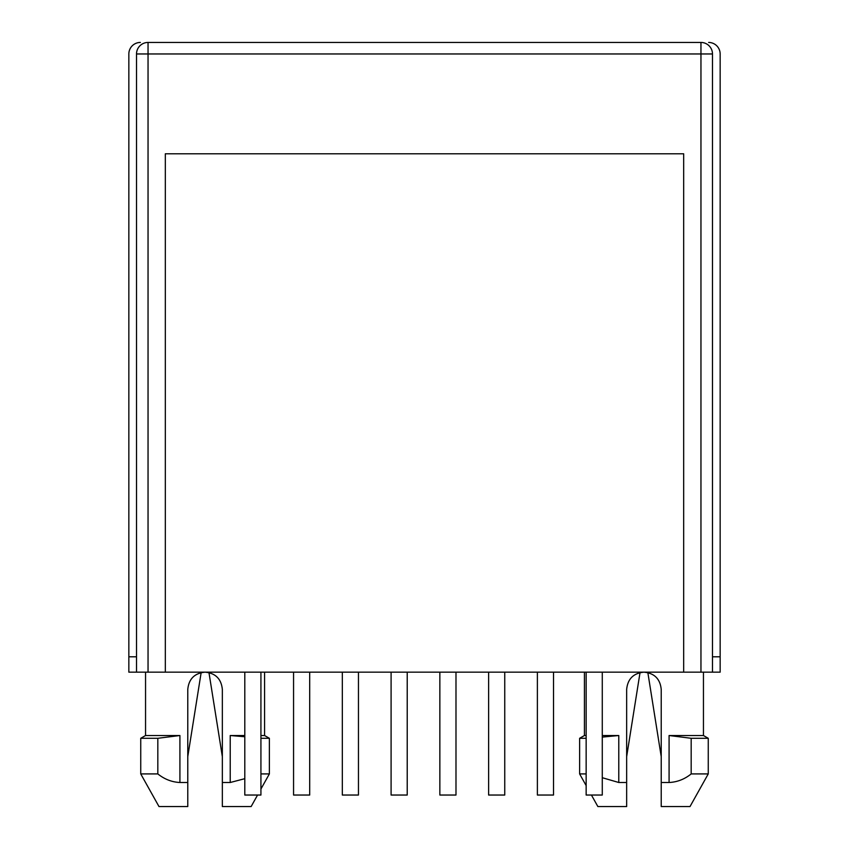 <?xml version="1.0" encoding="UTF-8"?>
<svg xmlns="http://www.w3.org/2000/svg" width="849" height="849" viewBox="0 0 849 849"><rect width="100%" height="100%" fill="white"/><g stroke="black" fill="none" stroke-linecap="round" stroke-linejoin="round"><path stroke-width="1.27" d="M700.956 42.45L148.044 42.45A11.515 11.515 0 0 0 136.519 53.965L136.519 656.797L128.846 656.797L128.846 672.164L136.519 672.164L136.519 53.965A11.515 11.515 0 0 1 148.044 42.45L148.044 53.965L700.956 53.965L700.956 42.45A11.515 11.515 0 0 1 712.481 53.965L712.481 672.164L683.678 672.164L683.678 153.796L165.322 153.796L165.322 672.164L148.044 672.164L148.044 53.965L136.519 53.965M712.481 672.164L720.154 672.164L720.154 656.797L712.481 656.797M708.639 42.45A11.515 11.515 0 0 1 720.154 53.965L720.154 656.797M128.846 656.797L128.846 53.965A11.515 11.515 0 0 1 140.361 42.45M145.55 672.164L145.55 735.521L140.743 738.29L140.743 773.917L158.986 806.55L187.778 806.55L187.778 689.441C188.796 678.945 194.559 673.183 205.065 672.164C215.561 673.183 221.313 678.945 222.342 689.441L222.342 806.55L222.342 782.502L230.217 782.502L230.217 735.521L244.799 735.521M260.93 735.521L264.58 735.521L269.377 738.29L269.377 773.917L260.93 773.917M602.281 735.521L618.783 735.521L618.783 782.502L626.658 782.502L626.658 806.55L626.658 689.441C627.676 678.945 633.439 673.183 643.935 672.164C654.43 673.183 660.193 678.945 661.222 689.441L661.222 806.55L690.014 806.55L708.257 773.917L708.257 738.29L691.182 738.29L669.086 735.521L703.45 735.521L703.45 672.164M584.42 672.164L584.42 735.521L586.15 735.521M230.217 735.521L244.799 736.752M260.93 738.29L269.377 738.29M244.799 778.682L230.217 782.502M136.519 672.164L148.044 672.164M602.281 737.091L618.783 735.521M618.783 782.502L602.631 777.811M584.42 735.521L579.623 738.29L586.15 738.29M691.182 738.29L691.182 773.917C684.602 779.233 677.237 782.099 669.086 782.502L661.222 782.502M145.55 735.521L179.914 735.521L179.914 782.502C171.838 782.109 164.473 779.244 157.818 773.917L157.818 738.29L179.914 735.521M187.778 782.502L179.914 782.502M257.576 795.035L251.134 806.55L222.342 806.55M591.424 795.035L597.866 806.55L626.658 806.55M586.15 785.59L579.623 773.917L586.15 773.917M140.743 738.29L157.818 738.29M691.182 773.917L708.257 773.917M140.743 773.917L157.818 773.917M244.799 672.164L244.799 795.035L260.93 795.035L260.93 672.164M293.563 672.164L293.563 795.035L309.694 795.035L309.694 672.164M342.327 672.164L342.327 795.035L358.458 795.035L358.458 672.164M391.092 672.164L391.092 795.035L407.223 795.035L407.223 672.164M439.856 672.164L439.856 795.035L455.987 795.035L455.987 672.164M488.621 672.164L488.621 795.035L504.752 795.035L504.752 672.164M537.385 672.164L537.385 795.035L553.516 795.035L553.516 672.164M586.15 672.164L586.15 795.035L602.281 795.035L602.281 672.164M165.322 672.164L683.678 672.164M712.481 53.965L700.956 53.965L700.956 672.164M669.086 782.502L669.086 735.521M264.58 672.164L264.58 735.521M208.971 672.61L222.342 756.629M640.029 672.61L626.658 756.629M579.623 773.917L579.623 738.29M703.45 735.521L708.257 738.29M260.93 789.029L269.377 773.917M647.851 672.61L661.222 756.629M201.149 672.61L187.778 756.629"/></g></svg>
